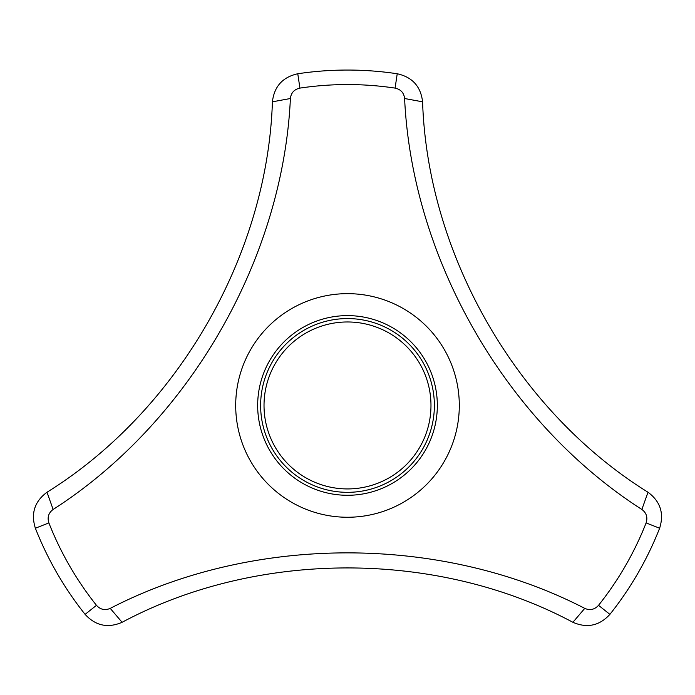 <?xml version="1.0" encoding="UTF-8"?>
<svg xmlns="http://www.w3.org/2000/svg" width="695" height="695" viewBox="0 0 695 695"><rect width="100%" height="100%" fill="white"/><g stroke="black" fill="none" stroke-linecap="round" stroke-linejoin="round"><path stroke-width="1.04" d="M648.001 492.242C660.398 501.451 664.272 513.449 659.625 528.235A335.407 335.407 0 0 1 609.897 614.371C599.42 625.787 587.093 628.428 572.906 622.294L584.764 608.377C589.994 610.653 594.581 609.637 598.534 605.328A320.89 320.89 0 0 0 646.115 522.918C647.87 517.358 646.454 512.867 641.867 509.461C506.116 422.482 412.17 259.522 404.603 98.516L422.586 101.818C427.573 255.43 517.471 411.145 648.001 492.242L641.867 509.461M572.906 622.294C437.381 549.806 257.584 549.806 122.094 622.294C107.907 628.428 95.58 625.787 85.103 614.371A335.407 335.407 0 0 1 35.376 528.235C30.719 513.457 34.602 501.46 46.999 492.242C177.546 411.119 267.445 255.404 272.414 101.818C274.195 86.467 282.648 77.11 297.773 73.757A335.407 335.407 0 0 1 397.227 73.757C412.352 77.11 420.805 86.467 422.586 101.818M404.603 98.516C403.96 92.852 400.789 89.377 395.081 88.109A320.89 320.89 0 0 0 299.919 88.109L297.773 73.757M299.919 88.109C294.228 89.368 291.049 92.835 290.397 98.516L272.414 101.818M290.397 98.516C282.917 259.522 188.797 422.456 53.133 509.461L46.999 492.242M122.094 622.294L110.236 608.377C253.44 534.307 441.542 534.429 584.764 608.377M609.897 614.371L598.534 605.328M659.625 528.235L646.115 522.918M395.081 88.109L397.227 73.757M430.978 405.454A83.478 83.478 0 0 0 305.757 333.157A83.478 83.478 0 0 0 305.757 477.743A83.478 83.478 0 0 0 430.978 405.454M459.299 405.454A111.799 111.799 0 0 0 328.605 295.262A111.799 111.799 0 0 0 242.086 442.698A111.799 111.799 0 0 0 459.299 405.454M53.133 509.461C48.546 512.858 47.13 517.341 48.885 522.918L35.376 528.235M85.103 614.371L96.466 605.328C100.401 609.628 104.997 610.644 110.236 608.377M48.885 522.918A320.89 320.89 0 0 0 96.466 605.328M257.663 405.454A89.837 89.837 0 0 1 392.414 327.649A89.837 89.837 0 0 1 392.414 483.251A89.837 89.837 0 0 1 257.663 405.454M260.625 405.454A86.875 86.875 0 0 1 347.5 318.571A86.875 86.875 0 0 1 434.375 405.454A86.875 86.875 0 0 1 347.5 492.329A86.875 86.875 0 0 1 260.625 405.454"/></g></svg>

